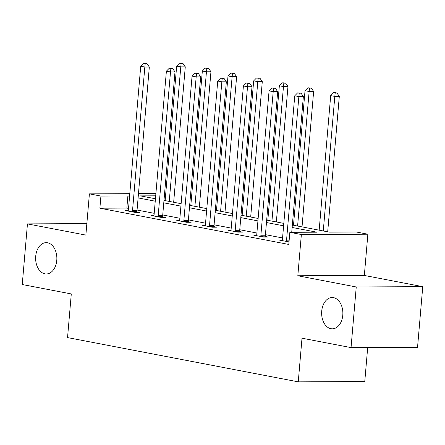 <?xml version="1.0" encoding="UTF-8"?>
<svg xmlns="http://www.w3.org/2000/svg" width="445" height="445" viewBox="0 0 445 445"><rect width="100%" height="100%" fill="white"/><g stroke="black" fill="none" stroke-linecap="round" stroke-linejoin="round"><path stroke-width="0.67" d="M321.718 311.161A15.653 10.613 89.7 0 1 332.176 297.527A15.653 10.613 89.7 0 1 342.784 315.205A15.653 10.613 89.7 0 1 332.326 328.833A15.653 10.613 89.7 0 1 321.718 311.161M35.711 256.292A15.653 10.613 89.7 0 1 46.169 242.659A15.653 10.613 89.7 0 1 56.776 260.331A15.653 10.613 89.7 0 1 46.313 273.964A15.653 10.613 89.7 0 1 35.711 256.292M292.343 225.025L329.383 232.134L356.345 232.006L367.865 234.215L301.36 234.532L289.84 232.318L316.801 232.19L292.137 227.462M364.333 275.449L297.822 275.761L356.245 286.969L351.044 347.606L417.549 347.289L422.75 286.658L364.333 275.449L367.865 234.215M367.687 347.523L364.772 381.537L298.261 381.855L67.545 337.588L71.289 293.934L22.25 284.522L27.451 223.891L85.868 235.099L89.401 193.864L129.795 193.675M164.433 195.188L165.579 195.405M356.245 286.969L422.75 286.658M86.853 223.607L27.451 223.891M128.533 208.399L126.842 208.076L99.88 208.204L288.799 244.444L289.84 232.318M282.564 237.947L265.426 234.66M256.887 233.024L239.749 229.737M231.216 228.101L214.078 224.808M205.546 223.173L188.407 219.886M179.875 218.25L162.737 214.963M154.204 213.322L137.066 210.034M128.277 210.524L125.423 210.541L135.297 212.432L139.786 212.415L137.127 211.903M153.948 215.452L151.094 215.463L160.968 217.36L165.462 217.338L162.798 216.826M179.619 220.375L176.765 220.392L186.639 222.283L191.133 222.261L188.469 221.755M205.29 225.304L202.436 225.315L212.31 227.211L216.804 227.189L214.14 226.677M230.961 230.226L228.107 230.243L237.98 232.134L242.475 232.112L239.811 231.6M256.637 235.155L253.778 235.166L263.651 237.063L268.146 237.04L265.481 236.529M282.308 240.078L279.449 240.089L289.016 241.924M297.822 275.761L301.36 234.532M99.88 208.204L100.92 196.073L89.401 193.864M351.044 347.606L302.005 338.194L298.261 381.855M155.706 195.817L140.464 195.889L155.45 198.765M163.983 200.4L181.121 203.688M189.659 205.323L206.797 208.616M215.33 210.251L232.468 213.539M241.001 215.174L258.139 218.462M266.672 220.103L283.81 223.39M165.551 195.772L164.383 195.778M138.473 193.636L155.9 193.553M129.573 196.273L127.882 195.95L100.92 196.073M283.599 225.821L266.46 222.533M257.928 220.898L240.79 217.611M232.257 215.97L215.119 212.682M206.586 211.047L189.448 207.759M180.915 206.124L163.777 202.837M155.244 201.196L138.106 197.908M126.842 208.076L127.882 195.95M132.521 210.619L137.016 210.602L149.325 67.017L144.831 67.039L132.521 210.619A2.448 1.658 -90.3 0 0 132.566 211.547L132.632 211.926M145.215 63.641L147.011 63.635L143.568 63.324L145.215 63.641L144.831 67.039L140.72 66.249L128.41 209.829A2.448 1.658 -90.3 0 1 128.21 210.713L128.082 211.052M137.016 210.602A2.448 1.658 -90.3 0 0 137.06 211.525L137.216 212.426M149.325 67.017L147.011 63.635M143.568 63.324L140.72 66.249M173.667 202.258L185.276 66.845L180.781 66.867L176.665 66.077L165.134 200.623M169.245 201.413L180.781 66.867L181.165 63.474L182.962 63.463L181.315 63.145L179.519 63.157L181.165 63.474M176.665 66.077L179.519 63.157M182.962 63.463L185.276 66.845M158.192 215.547L162.686 215.525L174.996 71.94L170.502 71.962L158.192 215.547A2.448 1.658 -90.3 0 0 158.236 216.476L158.303 216.849M170.886 68.569L172.688 68.558L169.245 68.252L170.886 68.569L170.502 71.962L166.391 71.172L154.081 214.757A2.448 1.658 -90.3 0 1 153.881 215.641L153.759 215.975M162.686 215.525A2.448 1.658 -90.3 0 0 162.731 216.454L162.887 217.349M174.996 71.94L172.688 68.558M169.245 68.252L166.391 71.172M183.868 220.47L188.357 220.447L200.667 76.868L196.173 76.89L183.868 220.47A2.448 1.658 -90.3 0 0 183.907 221.399L183.974 221.771M196.562 73.492L198.359 73.486L194.916 73.175L196.562 73.492L196.173 76.89L192.062 76.101L179.752 219.68A2.448 1.658 -90.3 0 1 179.558 220.564L179.43 220.904M188.357 220.447A2.448 1.658 -90.3 0 0 188.402 221.376L188.563 222.278M200.667 76.868L198.359 73.486M194.916 73.175L192.062 76.101M199.338 207.181L210.947 71.773L206.452 71.795L202.341 71.005L190.805 205.546M194.921 206.335L206.452 71.795L206.836 68.397L208.633 68.391L205.19 68.079L206.836 68.397M202.341 71.005L205.19 68.079M208.633 68.391L210.947 71.773M225.009 212.109L236.618 76.696L232.123 76.718L228.012 75.928L216.476 210.474M220.592 211.258L232.123 76.718L232.507 73.325L234.309 73.314L232.663 72.997L230.866 73.008L232.507 73.325M228.012 75.928L230.866 73.008M234.309 73.314L236.618 76.696M209.539 225.398L214.034 225.376L226.338 81.791L221.849 81.813L209.539 225.398A2.448 1.658 -90.3 0 0 209.578 226.327L209.645 226.7M222.233 78.42L224.03 78.409L220.587 78.103L222.233 78.42L221.849 81.813L217.733 81.023L205.423 224.608A2.448 1.658 -90.3 0 1 205.228 225.487L205.101 225.826M214.034 225.376A2.448 1.658 -90.3 0 0 214.073 226.305L214.234 227.2M226.338 81.791L224.03 78.409M220.587 78.103L217.733 81.023M235.21 230.321L239.705 230.299L252.015 86.719L247.52 86.736L235.21 230.321A2.448 1.658 -90.3 0 0 235.249 231.25L235.316 231.623M247.904 83.343L249.701 83.332L246.257 83.026L247.904 83.343L247.52 86.736L243.404 85.952L231.094 229.531A2.448 1.658 -90.3 0 1 230.899 230.415L230.771 230.749M239.705 230.299A2.448 1.658 -90.3 0 0 239.744 231.228L239.905 232.129M252.015 86.719L249.701 83.332M246.257 83.026L243.404 85.952M260.881 235.249L265.376 235.227L277.686 91.642L273.191 91.664L260.881 235.249A2.448 1.658 -90.3 0 0 260.92 236.173L260.987 236.551M273.575 88.266L275.372 88.26L271.928 87.954L273.575 88.266L273.191 91.664L269.075 90.875L256.765 234.459A2.448 1.658 -90.3 0 1 256.57 235.338L256.442 235.678M265.376 235.227A2.448 1.658 -90.3 0 0 265.415 236.156L265.576 237.052M277.686 91.642L275.372 88.26M271.928 87.954L269.075 90.875M250.68 217.032L262.289 81.624L257.794 81.646L253.683 80.857L242.147 215.397M246.263 216.187L257.794 81.646L258.183 78.248L259.98 78.237L256.537 77.931L258.183 78.248M253.683 80.857L256.537 77.931M259.98 78.237L262.289 81.624M276.351 221.96L287.959 86.547L283.471 86.569L279.354 85.779L267.818 220.32M271.934 221.109L283.471 86.569L283.854 83.171L285.651 83.165L284.005 82.848L282.208 82.859L283.854 83.171M279.354 85.779L282.208 82.859M285.651 83.165L287.959 86.547M302.027 226.883L313.636 91.475L309.142 91.492L305.025 90.708L293.494 225.248M297.605 226.038L309.142 91.492L309.525 88.099L311.322 88.088L307.879 87.782L309.525 88.099M305.025 90.708L307.879 87.782M311.322 88.088L313.636 91.475M327.698 231.812L339.307 96.398L334.812 96.42L330.696 95.63L319.165 230.171M323.276 230.961L334.812 96.42L335.196 93.022L336.993 93.016L335.346 92.699L333.55 92.71L335.196 93.022M330.696 95.63L333.55 92.71M336.993 93.016L339.307 96.398M291.72 232.312L303.357 96.571L298.862 96.587L286.552 240.172A2.448 1.658 -90.3 0 0 286.597 241.101L286.663 241.474M299.246 93.194L301.043 93.183L297.599 92.877L299.246 93.194L298.862 96.587L294.746 95.797L282.442 239.382A2.448 1.658 -90.3 0 1 282.241 240.267L282.113 240.6M303.357 96.571L301.043 93.183M297.599 92.877L294.746 95.797M132.566 211.547L137.06 211.525M158.236 216.476L162.731 216.454M183.907 221.399L188.402 221.376M209.578 226.327L214.073 226.305M235.249 231.25L239.744 231.228M260.92 236.173L265.415 236.156M286.552 240.172L289.167 240.161M286.597 241.101L289.089 241.09"/></g></svg>
